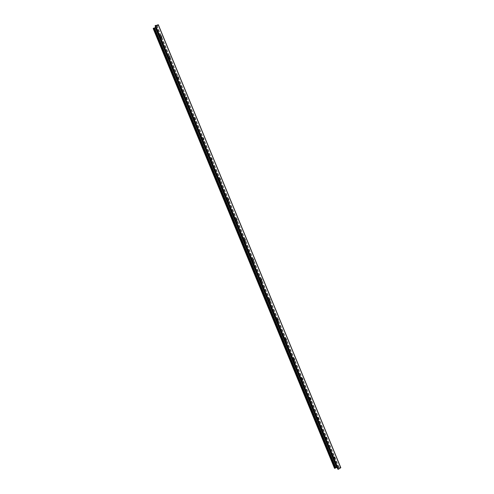 <?xml version="1.0" encoding="UTF-8"?>
<svg xmlns="http://www.w3.org/2000/svg" width="494" height="494" viewBox="0 0 494 494"><rect width="100%" height="100%" fill="white"/><g stroke="black" fill="none" stroke-linecap="round" stroke-linejoin="round"><path stroke-width="0.37" stroke-dasharray="2.47 1.85" d="M335.08 458.957L335.432 458.803C335.173 457.16 334.574 456.363 333.623 456.425L335.08 458.957M334.203 456.833L335.049 458.302L334.203 456.833M334.623 459.241L333.166 456.709C334.111 456.647 334.71 457.444 334.969 459.087L334.623 459.241M335.216 458.166L334.364 456.697L335.216 458.166M327.003 439.364L327.337 439.197C327.102 437.548 326.509 436.764 325.565 436.832L327.003 439.364M326.126 437.227L326.966 438.703L326.126 437.227M326.54 439.641L325.101 437.11C326.046 437.042 326.639 437.826 326.88 439.475L326.54 439.641M327.139 438.579L326.299 437.104L327.139 438.579M318.914 419.721L319.229 419.548C319.013 417.899 318.426 417.115 317.481 417.189L318.914 419.721M318.031 417.584L318.679 419.159L318.031 417.584M318.445 419.993L317.012 417.461C317.963 417.387 318.544 418.171 318.766 419.82L318.445 419.993M319.05 418.943L318.216 417.467L319.05 418.943M310.8 400.041L311.103 399.862C310.905 398.207 310.331 397.423 309.38 397.509L310.8 400.041M309.917 397.898L310.565 399.473L309.917 397.898M310.331 400.307L308.911 397.775C309.855 397.689 310.43 398.473 310.633 400.128L310.331 400.307M310.942 399.263L311.115 399.158C310.998 398.195 310.664 397.738 310.115 397.787L310.942 399.263M302.668 380.312L302.958 380.127C302.779 378.466 302.211 377.682 301.266 377.78L302.668 380.312M301.785 378.163L302.439 379.744L301.785 378.163M302.198 380.571L300.79 378.034C301.735 377.941 302.303 378.725 302.489 380.386L302.198 380.571M302.81 379.54L302.983 379.429C302.871 378.466 302.544 378.009 301.995 378.064L302.81 379.54M294.523 360.54L294.795 360.354C294.634 358.687 294.078 357.903 293.127 358.002L294.523 360.54M293.634 358.385L294.288 359.972L293.634 358.385M294.047 360.793L292.652 358.255C293.597 358.156 294.158 358.94 294.319 360.608L294.047 360.793M294.665 359.768L294.825 359.663C294.733 358.693 294.405 358.236 293.856 358.292L294.665 359.768M286.353 340.724L286.613 340.533C286.471 338.865 285.921 338.081 284.976 338.18L286.353 340.724M285.464 338.563L286.119 340.15L285.464 338.563M285.878 340.971L284.495 338.427C285.446 338.322 285.989 339.106 286.137 340.78L285.878 340.971M286.501 339.958L286.65 339.847C286.569 338.878 286.248 338.421 285.699 338.483L286.501 339.958M278.171 320.865L278.412 320.674C278.289 318.994 277.752 318.21 276.801 318.315L278.171 320.865M277.282 318.698L277.937 320.291L277.282 318.698M277.69 321.1L276.319 318.556C277.27 318.445 277.807 319.235 277.931 320.915L277.69 321.1M278.32 320.1L278.462 319.995C278.388 319.013 278.079 318.556 277.523 318.618L278.32 320.1M269.965 300.957L270.193 300.772C270.088 299.086 269.563 298.296 268.613 298.401C268.563 299.667 269.014 300.513 269.965 300.957M269.076 298.79L269.73 300.383L269.076 298.79M269.483 301.192C268.526 300.747 268.075 299.895 268.125 298.635C269.076 298.524 269.601 299.315 269.712 301L269.483 301.192M270.119 300.198L270.249 300.093C270.187 299.111 269.885 298.654 269.329 298.716L270.119 300.198M261.746 281.006L261.962 280.82C261.869 279.129 261.351 278.338 260.406 278.443C260.344 279.734 260.795 280.586 261.746 281.006M260.851 278.832L261.511 280.431L260.851 278.832M261.258 281.234C260.307 280.814 259.856 279.956 259.912 278.665C260.863 278.56 261.382 279.351 261.468 281.049L261.258 281.234M261.9 280.252L262.024 280.147C261.974 279.159 261.672 278.702 261.116 278.764L261.9 280.252M253.508 261.011L253.706 260.832C253.638 259.128 253.126 258.331 252.175 258.436C252.113 259.758 252.558 260.616 253.508 261.011M252.607 258.831L253.268 260.437L252.607 258.831M253.014 261.227C252.064 260.832 251.619 259.974 251.681 258.652C252.632 258.547 253.138 259.35 253.212 261.048L253.014 261.227M253.663 260.264L253.774 260.159C253.737 259.165 253.441 258.702 252.885 258.763L253.663 260.264M245.246 240.973L245.432 240.794C245.382 239.084 244.882 238.281 243.931 238.386C243.857 239.738 244.295 240.603 245.246 240.973M244.351 238.787L245.012 240.393L244.351 238.787M244.752 241.183C243.801 240.813 243.363 239.948 243.437 238.596C244.382 238.491 244.882 239.3 244.931 241.01L244.752 241.183M245.407 240.226L245.512 240.127C245.481 239.127 245.191 238.664 244.641 238.726L245.407 240.226M236.972 220.886L237.139 220.719C237.108 218.996 236.614 218.187 235.669 218.286C235.589 219.676 236.021 220.54 236.972 220.886M236.07 218.7L236.731 220.305L236.07 218.7M236.472 221.09C235.521 220.744 235.088 219.879 235.169 218.49C236.113 218.391 236.607 219.206 236.632 220.923L236.472 221.09M237.132 220.145L237.225 220.046C237.206 219.046 236.922 218.576 236.373 218.632L237.132 220.145M228.673 200.755L228.821 200.595C228.815 198.866 228.333 198.051 227.382 198.143C227.296 199.564 227.728 200.434 228.673 200.755M227.771 198.563L228.438 200.175L227.771 198.563M228.172 200.953C227.221 200.632 226.795 199.755 226.882 198.335C227.827 198.248 228.308 199.063 228.321 200.792L228.172 200.953M228.833 200.021L228.92 199.928C228.92 198.921 228.636 198.446 228.086 198.495L228.833 200.021M220.361 180.576L220.491 180.427C220.503 178.692 220.034 177.865 219.083 177.945C218.984 179.402 219.41 180.279 220.361 180.576M219.453 178.383L220.12 179.995L219.453 178.383M219.849 180.767C218.904 180.471 218.478 179.594 218.576 178.136C219.521 178.056 219.991 178.884 219.984 180.619L219.849 180.767M220.522 179.847L220.602 179.76C220.608 178.748 220.33 178.266 219.781 178.315L220.522 179.847M212.025 160.352L212.142 160.217C212.173 158.475 211.71 157.635 210.759 157.71C210.66 159.198 211.08 160.081 212.025 160.352M211.117 158.154L211.784 159.772L211.117 158.154M211.512 160.538C210.568 160.266 210.148 159.383 210.253 157.889C211.197 157.821 211.66 158.654 211.63 160.402L211.512 160.538M212.192 159.63L212.259 159.55C212.278 158.531 212.006 158.043 211.457 158.086L212.192 159.63M203.67 140.086L203.775 139.963C203.818 138.209 203.367 137.363 202.423 137.418C202.312 138.95 202.725 139.839 203.67 140.086M202.762 137.882L203.429 139.506L202.762 137.882M203.158 140.265C202.213 140.012 201.799 139.123 201.91 137.598C202.855 137.536 203.306 138.388 203.262 140.135L203.158 140.265M203.843 139.364L203.899 139.289C203.929 138.271 203.664 137.777 203.114 137.814L203.843 139.364M195.303 119.77L195.389 119.659C195.451 117.899 195.007 117.041 194.062 117.084C193.944 118.653 194.358 119.548 195.303 119.77M194.389 117.56L195.062 119.19L194.389 117.56M194.784 119.943C193.839 119.715 193.426 118.819 193.543 117.251C194.488 117.208 194.932 118.072 194.871 119.832L194.784 119.943M195.47 119.054L195.519 118.986C195.556 117.967 195.303 117.467 194.753 117.492L195.47 119.054M186.911 99.411L186.979 99.319C187.059 97.546 186.627 96.676 185.688 96.701C185.559 98.306 185.966 99.214 186.911 99.411M185.997 97.195L186.67 98.825L185.997 97.195M186.386 99.572C185.448 99.374 185.04 98.473 185.164 96.861C186.108 96.836 186.541 97.707 186.46 99.479L186.386 99.572M187.084 98.695L187.127 98.639C187.17 97.614 186.917 97.102 186.368 97.12L187.084 98.695M178.501 79.003L178.556 78.929C178.655 77.15 178.229 76.261 177.29 76.267C177.155 77.916 177.562 78.83 178.501 79.003M177.587 76.78L178.26 78.416L177.587 76.78M177.976 79.157C177.037 78.984 176.63 78.071 176.766 76.422C177.704 76.416 178.124 77.305 178.031 79.083L177.976 79.157M178.674 78.293L178.711 78.25C178.766 77.212 178.519 76.7 177.97 76.706L178.674 78.293M170.072 58.551L170.115 58.496C170.226 56.705 169.812 55.803 168.874 55.791C168.732 57.483 169.133 58.403 170.072 58.551M169.152 56.322L169.831 57.965L169.152 56.322M169.541 58.7C168.608 58.551 168.207 57.631 168.343 55.939C169.281 55.952 169.695 56.853 169.584 58.644L169.541 58.7M170.251 57.847L170.276 57.81C170.337 56.773 170.097 56.248 169.553 56.242L170.251 57.847M161.624 38.05L161.649 38.013C161.779 36.216 161.371 35.302 160.439 35.265C160.291 36.994 160.686 37.927 161.624 38.05M160.704 35.821L161.377 37.464L160.704 35.821M161.093 38.192C160.155 38.069 159.76 37.136 159.902 35.407C160.84 35.445 161.242 36.358 161.118 38.155L161.093 38.192M161.804 37.346L161.816 37.328C161.89 36.284 161.655 35.747 161.112 35.729L161.804 37.346M340.78 467.676L337.081 466.663L334.5 468.207M153.214 28.572L156.178 27.757L158.302 24.749M155.104 25.855L156.956 25.503L155.696 27.331L337.093 467.404L339.316 468.046L337.822 469.146M155.733 27.275L337.161 467.423M155.937 27.892L336.822 466.731M156.178 27.757L337.081 466.663M153.319 28.566L334.58 468.139M156.938 25.565L339.261 468.003M156.882 25.466L339.298 468.133M156.382 25.416L339.001 468.559M155.82 25.558L338.52 468.862M155.283 25.818L337.97 469.047M333.623 456.425L333.166 456.709M335.432 458.803L334.969 459.087M334.364 456.697L334 456.919M335.42 458.074L335.049 458.302M325.565 436.832L325.101 437.11M327.337 439.197L326.88 439.475M326.299 437.104L325.935 437.326M327.337 438.481L326.966 438.703M317.481 417.189L317.012 417.461M319.229 419.548L318.766 419.82M318.216 417.467L317.846 417.683M319.235 418.838L318.865 419.054M309.38 397.509L308.911 397.775M311.103 399.862L310.633 400.128M310.115 397.787L309.738 397.997M311.115 399.158L310.745 399.368M301.266 377.78L300.79 378.034M302.958 380.127L302.489 380.386M301.995 378.064L301.618 378.268M302.983 379.429L302.606 379.639M293.127 358.002L292.652 358.255M294.795 360.354L294.319 360.608M293.856 358.292L293.479 358.496M294.825 359.663L294.449 359.86M284.976 338.18L284.495 338.427M286.613 340.533L286.137 340.78M285.699 338.483L285.316 338.674M286.65 339.847L286.273 340.045M276.801 318.315L276.319 318.556M278.412 320.674L277.931 320.915M277.523 318.618L277.14 318.809M278.462 319.995L278.079 320.18M268.613 298.401L268.125 298.635M270.193 300.772L269.712 301M269.329 298.716L268.94 298.901M270.249 300.093L269.866 300.278M260.406 278.443L259.912 278.665M261.962 280.82L261.468 281.049M261.116 278.764L260.727 278.943M262.024 280.147L261.635 280.326M252.175 258.436L251.681 258.652M253.706 260.832L253.212 261.048M252.885 258.763L252.496 258.936M253.774 260.159L253.385 260.332M243.931 238.386L243.437 238.596M245.432 240.794L244.931 241.01M244.641 238.726L244.246 238.892M245.512 240.127L245.117 240.294M235.669 218.286L235.169 218.49M237.139 220.719L236.632 220.923M236.373 218.632L235.971 218.793M237.225 220.046L236.83 220.207M227.382 198.143L226.882 198.335M228.821 200.595L228.321 200.792M228.086 198.495L227.685 198.656M228.92 199.928L228.524 200.082M219.083 177.945L218.576 178.136M220.491 180.427L219.984 180.619M219.781 178.315L219.379 178.464M220.602 179.76L220.194 179.909M210.759 157.71L210.253 157.889M212.142 160.217L211.63 160.402M211.457 158.086L211.049 158.234M212.259 159.55L211.852 159.692M202.423 137.418L201.91 137.598M203.775 139.963L203.262 140.135M203.114 137.814L202.707 137.95M203.899 139.289L203.491 139.432M194.062 117.084L193.543 117.251M195.389 119.659L194.871 119.832M194.753 117.492L194.34 117.621M195.519 118.986L195.111 119.122M185.688 96.701L185.164 96.861M186.979 99.319L186.46 99.479M186.368 97.12L185.954 97.25M187.127 98.639L186.707 98.769M177.29 76.267L176.766 76.422M178.556 78.929L178.031 79.083M177.97 76.706L177.556 76.829M178.711 78.25L178.291 78.373M168.874 55.791L168.343 55.939M170.115 58.496L169.584 58.644M169.553 56.242L169.133 56.359M170.276 57.81L169.85 57.928M160.439 35.265L159.902 35.407M161.649 38.013L161.118 38.155M161.112 35.729L160.692 35.84M161.816 37.328L161.396 37.439M155.783 27.275L337.186 467.392M156.956 25.503L339.316 468.046"/><path stroke-width="0.74" d="M334.5 468.207L337.093 467.404M155.696 27.331L153.189 28.559L334.494 468.244M337.822 469.146L338.476 469.226L340.811 467.701L158.308 24.719L155.104 25.855M153.196 28.522L334.524 468.269M153.399 28.232L334.889 468.368M153.671 28.115L335.148 468.263M154.005 28.146L335.352 467.979M154.56 28.004L335.827 467.682M155.363 27.627L336.642 467.404M155.616 27.448L336.945 467.367M155.091 25.818L337.847 469.195M155.301 25.515L338.211 469.294M155.542 25.385L338.476 469.226M158.179 24.712L340.73 467.806M155.085 25.842L337.822 469.177M158.308 24.719L340.811 467.701"/></g></svg>
